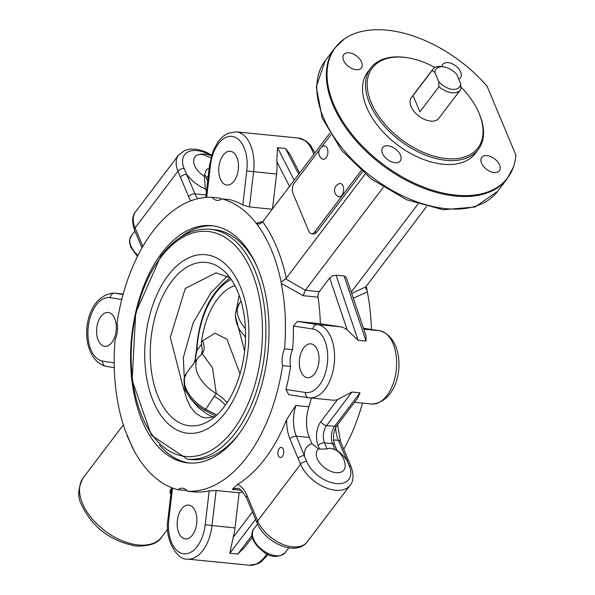 <?xml version="1.0" encoding="UTF-8"?>
<svg xmlns="http://www.w3.org/2000/svg" width="595" height="595" viewBox="0 0 595 595"><rect width="100%" height="100%" fill="white"/><g stroke="black" fill="none" stroke-linecap="round" stroke-linejoin="round"><path stroke-width="0.89" d="M323.747 146.05A6.701 3.853 95.7 0 1 327.845 153.004A6.701 3.853 95.7 0 1 322.453 158.991A7.073 7.073 0 0 1 323.739 146.05M365.092 174.127L286.277 278.163A152.394 87.629 -84.3 0 0 262.7 221.801L259.955 223.832L256.787 223.936A147.634 84.892 95.7 0 1 281.123 282.112L281.279 283.384A147.478 84.802 95.7 0 1 284.551 348.863L292.554 349.659A147.478 84.802 -84.3 0 0 293.439 326.03L297.344 321.441L320.355 323.725A147.478 84.802 -84.3 0 0 318.065 297.165A4.916 2.826 -84.3 0 1 319.262 291.721L329.682 277.962L332.047 276.08L336.078 275.202L344.081 275.998L346.268 277.344L365.985 335.662L366.074 341.054L358.071 340.258L347.294 330.061A36.868 21.197 -84.3 0 0 340.496 326.841L320.355 323.725M329.734 133.317L262.7 221.801M362.4 171.843L316.681 232.191A7.371 4.239 95.7 0 1 313.595 233.895L311.594 233.694A7.371 4.239 95.7 0 1 308.753 231.076L293.038 193.501A7.371 4.239 95.7 0 1 294.25 183.148L319.381 149.985M383.262 187.358L305.332 290.234L285.57 278.854L286.277 278.163M292.554 349.659A17.203 9.892 -84.3 0 0 290.583 366.431L282.58 365.635A147.478 84.802 95.7 0 1 187.44 491.21L195.443 492.005A147.478 84.802 -84.3 0 0 209.195 490.838L216.134 490.496L239.145 492.779A147.478 84.802 -84.3 0 0 242.715 491.649M288.739 394.656L285.987 389.48A147.478 84.802 -84.3 0 0 290.583 366.431M314.614 373.764A17.002 9.78 95.7 0 1 307.503 377.684A17.002 9.78 95.7 0 1 299.516 366.096A17.002 9.78 95.7 0 1 303.748 347.77A17.002 9.78 95.7 0 1 310.858 343.851A17.002 9.78 95.7 0 1 318.846 355.438A17.002 9.78 95.7 0 1 314.614 373.764M272.235 209.217L249.454 206.956L242.79 204.955A147.478 84.802 -84.3 0 0 229.804 199.645L221.801 198.849A147.478 84.802 95.7 0 1 256.147 223.311L256.787 223.936M272.51 208.852L276.601 174.082A36.868 21.197 -84.3 0 0 276.824 161.595L277.501 147.649L285.503 148.445L290.226 154.715L299.612 173.078M209.15 168.623L207.93 168.623L206.45 169.612L204.68 174.328A17.032 9.795 95.7 0 1 204.383 176.351A16.571 9.884 -142.9 0 1 193.903 163.38A16.571 9.884 -142.9 0 1 199.332 154.403L202.776 154.551L210.883 157.854M284.551 348.863A17.203 9.892 -84.3 0 0 282.58 365.635M187.44 491.21A17.203 9.892 -84.3 0 0 182.583 488.227A17.203 9.892 -84.3 0 0 177.831 489.722A147.478 84.802 95.7 0 1 132.083 446.852L124.987 429.902A147.478 84.802 95.7 0 1 115.08 339.715A17.203 9.892 -84.3 0 0 117.051 322.944A147.478 84.802 95.7 0 1 212.192 197.362L220.195 198.157A17.203 9.892 95.7 0 0 221.191 199.266M212.192 197.362A17.203 9.892 -84.3 0 0 217.041 200.351A17.203 9.892 -84.3 0 0 221.801 198.849M343.709 449.232A147.478 84.802 -84.3 0 0 362.481 403.105M311.453 398.04A147.478 84.802 -84.3 0 1 308.842 406.794A29.497 16.957 -84.3 0 0 309.348 437.474L311.944 443.684L318.444 449.017A16.571 9.884 -142.9 0 0 327.183 469.537A16.571 9.884 -142.9 0 0 345.167 465.074A16.571 9.884 -142.9 0 1 345.167 465.074A19.665 19.665 0 0 0 337.209 450.921L335.111 449.775A9.832 5.861 37.1 0 0 327.109 448.98L319.619 449.084A17.032 9.795 -84.3 0 0 318.444 449.017M333.52 439.876L338.362 440.352L349.243 465.729A26.128 15.582 -142.9 0 1 336.324 483.586A26.128 15.582 -142.9 0 1 306.7 461.504L296.34 436.187L309.348 437.474M204.383 176.351L205.379 188.942L206.458 191.516M206.056 194.959L194.974 193.858L184.115 168.452A26.128 15.582 -142.9 0 1 188.384 151.762A26.128 15.582 -142.9 0 1 211.426 155.831M417.935 204.078L351.251 292.093M319.262 291.721L305.332 290.234M426.518 206.643L365.843 286.82L351.719 293.469M487.074 86.193L515.858 155.005A107.992 64.409 -142.9 0 1 513.492 166.823A107.992 64.409 -142.9 0 1 382.652 164.004A107.992 64.409 -142.9 0 1 344.527 38.816A107.992 64.409 -142.9 0 1 487.074 86.193M205.379 188.942A26.924 16.058 37.1 0 1 186.815 174.357A4.916 2.752 157.3 0 0 180.426 177.109L188.585 196.603A4.916 2.752 -22.7 0 1 194.974 193.858A29.497 16.957 95.7 0 0 197.652 198.715M241.206 490.265L232.295 489.38L237.539 484.352A147.478 84.802 -84.3 0 0 286.664 419.497A34.413 19.784 -84.3 0 0 289.951 438.931L298.11 458.433A4.916 2.752 -22.7 0 1 304.491 455.681A26.924 16.058 37.1 0 1 311.944 443.684M286.664 419.497L295.834 405.507L308.842 406.794M336.971 450.326A26.924 16.058 37.1 0 1 346.521 459.853A4.916 2.752 -22.7 0 1 348.663 461.08A4.916 2.752 -22.7 0 1 348.67 461.103A4.916 2.752 -22.7 0 1 348.7 461.177M282.439 456.335A5.08 2.923 95.7 0 1 280.312 457.51A5.08 2.923 95.7 0 1 277.91 452.17A5.08 2.923 95.7 0 1 281.316 447.403A5.08 2.923 95.7 0 1 283.703 450.861A5.08 2.923 95.7 0 1 282.439 456.335M223.177 155.161A17.002 9.78 95.7 0 1 230.287 151.242A17.002 9.78 95.7 0 1 238.275 162.829A17.002 9.78 95.7 0 1 234.043 181.155A17.002 9.78 95.7 0 1 226.933 185.075A17.002 9.78 95.7 0 1 218.945 173.487A17.002 9.78 95.7 0 1 223.177 155.161M288.568 394.634L308.701 397.75A4.916 4.016 -81.2 0 0 308.879 397.772A36.868 21.197 -84.3 0 0 309.541 397.854L332.553 400.137A36.868 21.197 -84.3 0 0 337.499 399.639L351.987 392.023L359.99 392.819L357.469 398.457L336.919 425.581A4.916 2.93 37.1 0 1 334.568 426.37L326.566 425.581L351.987 392.023M281.279 283.384L303.205 295.685L318.065 297.165M285.57 278.854L281.123 282.112M262.96 221.459L256.147 223.311M305.25 290.33L303.205 295.685M353.318 298.207L367.323 291.922L367.175 290.65L365.672 288.248L365.843 286.82M367.175 290.65A147.634 84.892 -84.3 0 0 366.222 286.24M361.582 62.155A11.06 6.597 -142.9 0 1 361.388 67.942A11.06 6.597 -142.9 0 1 348.588 66.521A11.06 6.597 -142.9 0 1 343.761 54.584A11.06 6.597 -142.9 0 1 352.82 53.818A11.06 6.597 -142.9 0 1 361.582 62.155M441.981 66.61A11.06 6.597 -142.9 0 1 442.806 64.409A11.06 6.597 -142.9 0 1 455.606 65.829A11.06 6.597 -142.9 0 1 460.441 77.767A11.06 6.597 -142.9 0 1 458.738 79.09M481.519 163.179A11.06 6.597 -142.9 0 1 481.705 157.392A11.06 6.597 -142.9 0 1 494.505 158.813A11.06 6.597 -142.9 0 1 499.339 170.75A11.06 6.597 -142.9 0 1 490.28 171.516A11.06 6.597 -142.9 0 1 481.519 163.179M387.933 145.79A11.06 6.597 -142.9 0 1 398.479 151.889A11.06 6.597 -142.9 0 1 400.286 160.925A11.06 6.597 -142.9 0 1 387.486 159.505A11.06 6.597 -142.9 0 1 382.652 147.567A11.06 6.597 -142.9 0 1 387.933 145.79M407.508 57.782L406.586 57.633A67.473 40.237 37.1 0 0 370.745 67.994L367.77 71.921A67.473 40.237 37.1 0 0 378.784 127.04A67.473 40.237 37.1 0 0 443.119 164.235A67.473 40.237 37.1 0 0 475.331 153.413L478.306 149.479A67.473 40.237 37.1 0 0 478.573 112.172L478.187 111.325A66.238 39.508 -142.9 0 1 446.302 158.575A66.238 39.508 -142.9 0 1 370.529 100.949A66.238 39.508 -142.9 0 1 407.508 57.782A66.238 39.508 -142.9 0 1 435.005 67.451M237.926 435.399A119.208 68.544 -84.3 0 0 267.572 306.916A119.208 68.544 -84.3 0 0 211.589 225.661A119.208 68.544 -84.3 0 0 131.599 337.521A119.208 68.544 -84.3 0 0 188.042 462.917A119.208 68.544 -84.3 0 0 237.926 435.399M213.084 225.84A119.208 68.544 -84.3 0 0 179.787 237.755M159.244 444.815A119.208 68.544 -84.3 0 0 189.545 463.036M210.221 229.231C192.096 227.959 175.592 236.981 160.71 256.289L135.69 312.925L132.15 380.235L151.338 435.243L187.403 459.147A115.527 66.424 -84.3 0 0 264.916 350.753A115.527 66.424 -84.3 0 0 210.221 229.231L214.222 229.625A115.527 66.424 95.7 0 1 256.757 266.062M240.268 432.186A115.527 66.424 95.7 0 1 191.404 459.548L187.403 459.147M371.406 329.452A147.478 84.802 -84.3 0 0 367.323 291.922M460.917 86.944A66.238 39.508 -142.9 0 1 478.187 111.325M443.84 66.9L441.996 66.61A17.203 10.264 37.1 0 0 432.855 69.251L411.405 97.558A17.203 10.264 37.1 0 0 418.925 116.129A17.203 10.264 37.1 0 0 438.835 118.338L460.285 90.031A17.203 10.264 37.1 0 0 460.976 88.871L460.649 83.664A14.749 8.799 -142.9 0 1 452.475 89.339A14.749 8.799 -142.9 0 1 438.634 81.485L438.961 86.684L419.899 111.845L413.094 95.579L432.156 70.418L434.871 72.471A14.749 8.799 -142.9 0 1 443.84 66.9A14.749 8.799 -142.9 0 1 456.878 74.658L460.649 83.664M370.745 67.994A67.473 40.237 37.1 0 0 381.767 123.106A67.473 40.237 37.1 0 0 446.101 160.3A67.473 40.237 37.1 0 0 478.306 149.479M111.89 342.393A17.002 9.78 95.7 0 1 104.779 346.32A17.002 9.78 95.7 0 1 96.792 334.732A17.002 9.78 95.7 0 1 101.024 316.406A17.002 9.78 95.7 0 1 108.134 312.479A17.002 9.78 95.7 0 1 116.122 324.067A17.002 9.78 95.7 0 1 111.89 342.393M252.354 537.203L245.051 546.842L237.836 554.057L229.834 553.261L233.173 537.345A36.868 21.197 -84.3 0 0 235.01 527.936L239.145 492.779M170.869 494.326L169.992 492.601L170.378 489.982L171.568 488.413M177.831 489.722L185.833 490.518A17.203 9.892 95.7 0 1 186.443 490.102M126.973 435.495L134.18 450.898M181.587 509.015A17.002 9.78 95.7 0 1 188.704 505.088A17.002 9.78 95.7 0 1 196.692 516.676A17.002 9.78 95.7 0 1 192.46 535.002A17.002 9.78 95.7 0 1 185.35 538.929A17.002 9.78 95.7 0 1 177.362 527.341A17.002 9.78 95.7 0 1 181.587 509.015M168.132 275.425A89.719 51.587 95.7 0 1 248.814 328.566A89.719 51.587 95.7 0 1 173.495 427.984A89.719 51.587 95.7 0 1 168.132 275.425M171.658 281.353A82.095 47.206 95.7 0 1 224.375 271.327A82.095 47.206 95.7 0 1 244.88 348.759A82.095 47.206 95.7 0 1 209.559 420.658A82.095 47.206 95.7 0 1 154.284 385.389A82.095 47.206 95.7 0 1 171.658 281.353M215.018 416.641L206.049 417.958L201.363 416.805L195.361 412.93L190.303 406.563L186.473 398.263L184.398 390.818A68.455 39.359 95.7 0 1 183.543 388.773L170.296 337.395L185.268 288.471L215.978 272.837L230.079 277.835M227.141 276.177L210.801 292.926L193.115 322.944L183.32 357.721L184.844 388.907A68.455 39.359 -84.3 0 0 185.7 390.952L190.519 398.665L198.209 407.456L207.291 414.232L213.434 417.177M183.543 388.773L184.844 388.907M215.643 416.098L204.784 410.26A29.341 17.5 -142.9 0 1 184.309 386.014L184.011 379.171L186.622 372.901A30.107 17.954 -142.9 0 0 205.751 409.286L214.274 396.263L219.622 399.669L225.46 405.061M194.803 362.102L196.908 350.492L196.439 350.604C198.767 317.916 209.224 294.272 227.811 279.665A74.635 42.914 95.7 0 1 230.272 278.096M185.7 390.952L184.398 390.818M202.218 353.705L212.475 367.784L216.297 393.593A30.107 17.954 -142.9 0 1 198.105 357.736L186.622 372.901M201.46 354.27L202.315 351.258L201.571 344.23L196.908 350.492A71.891 41.338 95.7 0 1 231.224 279.457M240.045 373.891L226.955 339.232L215.07 333.193L202.642 340.846L201.497 342.363L201.571 344.23M201.497 342.363A63.903 36.749 95.7 0 1 234.869 285.555M216.825 415.027L205.751 409.286A3.689 0.699 -61.1 0 1 204.784 410.26M434.871 72.471L438.634 81.485M432.855 69.251A17.203 10.264 37.1 0 0 432.156 70.418M438.961 86.684A17.203 10.264 37.1 0 0 460.285 90.031M361.106 170.713L314.681 231.991A7.371 4.239 95.7 0 1 311.594 233.694M321.397 147.315L330.731 134.991M341.79 184.167A6.701 3.853 95.7 0 1 343.166 192.616A6.701 3.853 95.7 0 1 338.168 196.566A7.073 7.073 0 0 1 339.447 183.624A6.701 3.853 95.7 0 1 341.79 184.167M253.909 528.814C250.577 532.473 249.714 541.279 264.507 552.606C271.826 557.723 278.743 557.716 285.258 552.562A19.665 11.729 -142.9 0 1 265.244 551.907A19.665 11.729 -142.9 0 1 253.909 528.814L257.516 524.061M293.439 326.03L312.911 329.042A31.952 18.371 95.7 0 1 327.354 363.582A31.952 18.371 95.7 0 1 305.451 392.492L285.987 389.48M249.454 206.956L253.582 171.799A36.868 21.197 -84.3 0 0 236.252 131.867L298.288 138.025A36.868 21.197 95.7 0 1 313.736 154.44M276.601 174.082L246.784 170.973L242.79 204.955M335.617 427.716A29.497 16.957 -84.3 0 0 338.362 440.352A4.916 2.752 157.3 0 1 340.511 441.602L351.132 466.934A4.916 2.752 -22.7 0 1 351.139 466.941A4.916 2.752 -22.7 0 0 349.243 465.729M289.951 438.931A4.916 2.752 -22.7 0 1 296.34 436.187A29.497 16.957 95.7 0 1 295.834 405.507M497.628 191.345A108.149 64.498 -142.9 0 1 372.47 177.444A108.149 64.498 -142.9 0 1 325.22 60.727L334.747 48.143A108.149 64.498 37.1 0 0 382.005 164.867A108.149 64.498 37.1 0 0 507.156 178.76L497.628 191.345L475.033 206.986L443.208 209.752L406.906 199.868L371.273 179.028L341.567 150.364L322.23 118.093L316.272 86.706L325.22 60.727M211.656 155.027L204.777 151.517L196.707 149.271L190.036 149.085L184.792 150.394L178.515 155.146A30.724 18.326 37.1 0 0 177.994 171.219L180.426 177.109M184.115 168.452A4.916 2.752 157.3 0 0 177.994 171.219L135.087 227.855A30.724 18.326 -142.9 0 1 135.608 211.783L178.515 155.146M188.585 196.603A34.413 19.784 -84.3 0 0 190.75 200.835M298.11 458.433L300.579 464.271A4.916 2.752 -22.7 0 1 306.7 461.504M237.539 484.352A34.413 19.784 -84.3 0 1 247.059 495.546L257.672 520.908A4.916 2.752 157.3 0 0 257.137 523.206C264.649 542.209 295.544 557.091 307.176 541.948A30.724 18.326 -142.9 0 1 282.015 544.061A30.724 18.326 -142.9 0 1 257.672 520.908L300.579 464.271A30.724 18.326 37.1 0 0 324.922 487.424A30.724 18.326 37.1 0 0 350.083 485.312C353.608 481.229 353.958 475.107 351.139 466.941M379.699 330.738C408.825 338.771 404.035 402.131 371.578 404.012A36.868 21.197 95.7 0 0 396.255 369.993A36.868 21.197 95.7 0 0 379.521 330.716A4.916 4.016 -81.2 0 1 379.699 330.738L363.471 328.224L379.521 330.716L363.783 329.154M206.673 197.376L210.437 165.343A31.952 18.371 95.7 0 1 232.34 136.434A31.952 18.371 95.7 0 1 246.784 170.973M210.437 165.343L209.559 165.172L213.129 150.833L218.105 141.669L223.051 136.337L227.945 133.273L236.252 131.867M305.451 392.492A4.916 4.016 -81.2 0 0 308.701 397.75L309.541 397.854A36.868 21.197 -84.3 0 0 334.219 363.835A36.868 21.197 -84.3 0 0 317.485 324.558L297.344 321.441M340.496 326.841L317.485 324.558A4.916 4.016 98.8 0 0 312.911 329.042M329.682 277.962L347.294 330.061M337.499 399.639L320.988 421.424A17.203 9.892 -84.3 0 0 318.154 445.581L319.619 449.084M327.109 448.98L324.535 442.836A12.287 7.066 95.7 0 1 326.566 425.581A4.916 2.93 37.1 0 1 320.988 421.424M318.154 445.581A4.916 2.752 -22.7 0 1 324.535 442.836L332.538 443.632L335.111 449.775M359.99 392.819L334.568 426.37A12.287 7.066 -84.3 0 0 332.538 443.632A4.916 2.752 -22.7 0 1 334.695 444.874L337.231 450.943M204.68 174.328L206.153 177.831A17.203 9.892 -84.3 0 0 207.729 180.694M206.153 177.831A4.916 2.752 -22.7 0 1 208.272 176.083M276.824 161.595L289.512 186.413M294.175 180.263L277.501 147.649M285.503 148.445L298.712 174.275M344.081 275.998L366.074 341.054M358.071 340.258L336.078 275.202M142.837 246.382L135.087 227.855A4.916 2.752 157.3 0 0 134.552 230.153C131.74 221.957 132.09 215.836 135.608 211.783M114.188 362.898L102.727 361.12A31.952 18.371 95.7 0 1 88.283 326.588A31.952 18.371 95.7 0 1 110.187 297.671L121.759 299.464M209.195 490.838L205.201 524.82A31.952 18.371 95.7 0 1 183.297 553.729A31.952 18.371 95.7 0 1 168.854 519.197L167.969 519.019C164.131 540.558 178.039 560.639 187.388 559.092A36.868 21.197 -84.3 0 0 211.999 525.653L216.134 490.496M205.201 524.82L235.01 527.936M266.805 553.871A36.868 21.197 95.7 0 1 249.424 565.25L187.388 559.092M229.834 553.261L255.523 519.346M252.094 535.24L237.836 554.057M171.196 491.589L170.378 489.982M232.295 489.38A29.497 16.957 95.7 0 1 237.301 488.607C238.387 486.948 241.466 490.027 246.531 497.837L257.137 523.206M167.649 529.215L161.691 537.077A49.162 29.319 -142.9 0 1 138.226 544.961A49.162 29.319 -142.9 0 1 91.347 517.858A49.162 29.319 -142.9 0 1 83.322 477.703L123.329 424.897M247.059 495.546A4.916 2.752 157.3 0 0 246.531 497.837M123.068 294.473L114.761 293.194L123.195 294.027M110.187 297.671A4.916 4.016 98.8 0 1 114.761 293.194A36.868 21.197 -84.3 0 0 114.099 293.104L123.195 294.012M106.155 366.401A4.916 4.016 -81.2 0 1 105.977 366.379A4.916 4.016 -81.2 0 1 102.727 361.12M168.854 519.197L172.513 488.034M252.421 511.931L233.173 537.345M160.665 257.575A113.065 65.011 95.7 0 1 262.35 324.55A113.065 65.011 95.7 0 1 167.426 449.842A113.065 65.011 95.7 0 1 160.665 257.575M227.074 402.711A24.581 14.659 -142.9 0 0 216.297 393.593L214.274 396.263M202.307 353.586A24.581 14.659 37.1 0 0 202.642 340.846M239.138 295.246L235.412 314.681M235.382 315.982L244.619 351.154M245.445 328.738A30.107 17.954 -142.9 0 1 239.569 303.011L235.665 312.197L235.404 316.771L236.736 323.739L239.547 329.749L245.557 337.201M413.094 95.579L419.899 111.845M137.951 255.374A19.665 11.729 -142.9 0 1 131.324 235.761L134.916 231.016M316.681 232.191L314.681 231.991M285.258 552.562L288.858 547.809M211.389 155.942A19.665 19.665 0 0 0 199.332 154.403M337.596 424.681L340.511 441.602M307.176 541.948L350.083 485.312M298.288 138.025L306.165 141.037L310.359 145.002L314.896 152.915M205.766 197.436L209.559 165.172M371.578 404.012L354.538 402.317M334.695 444.874C332.538 437.927 333.274 431.494 336.919 425.581M513.492 166.823L507.156 178.76M344.527 38.816L334.747 48.143M83.322 477.703C77.744 488.116 77.291 497.457 81.954 505.728C92.857 527.758 110.923 541.219 136.166 546.098C149.687 546.269 158.196 543.265 161.691 537.077M134.552 230.153L141.974 247.884M268.226 554.518L260.692 562.216L257.776 563.829L249.424 565.25M114.099 293.104C81.641 294.986 76.852 358.346 105.977 366.379L114.27 367.658M167.969 519.019L171.65 487.699M201.988 353.854L198.105 357.736M241.042 301.07L239.569 303.011M196.439 350.604L194.617 362.348M137.497 256.289L130.826 247.446L129.502 242.187L129.561 240.261L131.324 235.761"/></g></svg>
